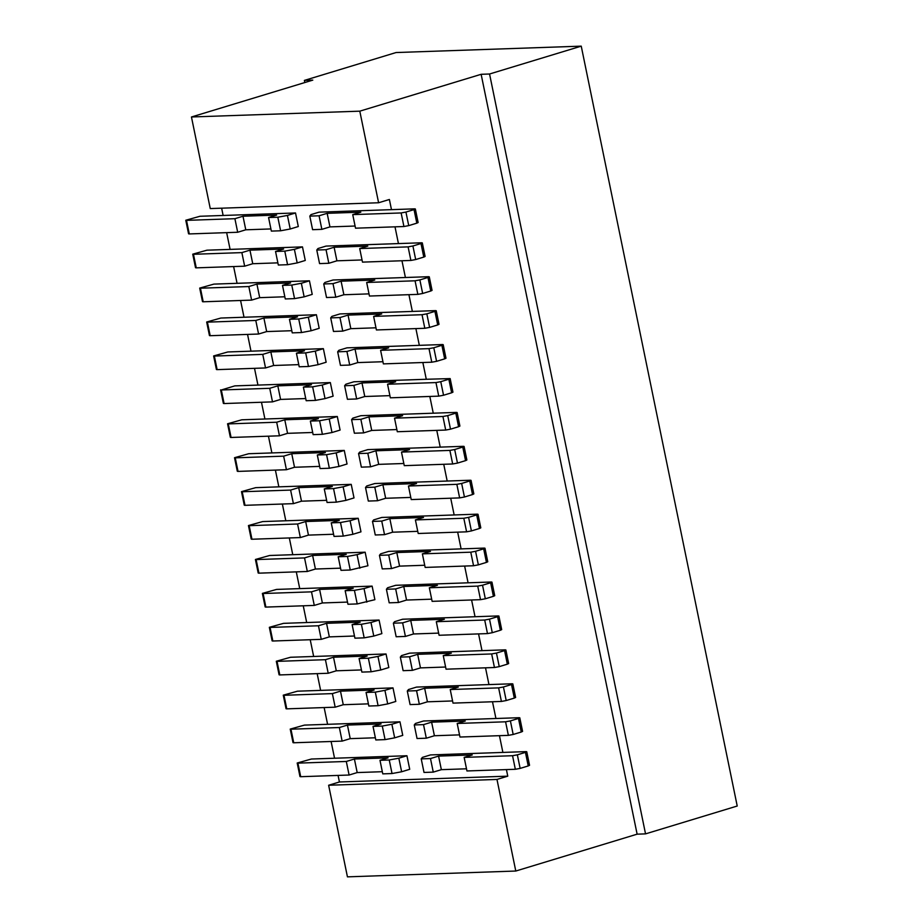 <?xml version="1.0" encoding="UTF-8"?>
<svg xmlns="http://www.w3.org/2000/svg" width="923" height="923" viewBox="0 0 923 923"><rect width="100%" height="100%" fill="white"/><g stroke="black" fill="none" stroke-linecap="round" stroke-linejoin="round"><path stroke-width="1.38" d="M645.535 833.873L737.223 806.021L581.236 46.15L489.559 74.002L645.535 833.873L637.124 834.173L481.137 74.302L489.559 74.002M191.453 116.979L359.797 111.164L378.603 202.76L210.259 208.575L191.453 116.979L312.805 80.116L304.382 80.405L396.059 52.542L581.236 46.15M304.382 80.405L304.821 82.539M338.072 775.412L339.422 781.977L328.634 785.254L347.44 876.85L515.784 871.035L496.978 779.439L507.765 776.162L506.415 769.597M331.103 741.492L334.541 758.233L311.397 759.029L297.194 763.009L297.921 763.136L300.702 776.705L299.975 776.578L297.194 763.009M324.146 707.56L327.584 724.313L304.44 725.109L290.226 729.089L290.953 729.205L293.733 742.773L293.018 742.657L290.226 729.089M317.177 673.64L320.616 690.392L297.471 691.189L283.269 695.169L283.984 695.284L286.776 708.852L286.049 708.737L283.269 695.169M310.22 639.72L313.658 656.472L290.514 657.268L276.3 661.249L277.027 661.364L279.807 674.932L279.092 674.817L276.3 661.249M373.78 636.074L364.17 637.851L361.389 624.283L370.988 622.506L373.78 636.074L381.868 633.616L379.076 620.048L306.69 622.54L303.252 605.8M296.295 571.868L299.733 588.62L276.577 589.416L262.374 593.397L263.101 593.512L265.882 607.092L314.281 605.419L311.501 591.851L263.101 593.512M289.326 537.947L292.764 554.7L269.62 555.496L255.417 559.476L256.132 559.592L258.925 573.16L307.324 571.487L304.532 557.919L256.132 559.592M282.369 504.027L285.807 520.78L262.651 521.576L248.449 525.556L249.175 525.672L251.956 539.24L251.241 539.124L248.449 525.556M275.4 470.107L278.838 486.848L255.694 487.656L241.491 491.636L242.207 491.751L244.999 505.319L244.272 505.204L241.491 491.636M268.443 436.187L271.881 452.928L248.725 453.724L234.523 457.704L235.25 457.831L238.03 471.399L237.303 471.272L234.523 457.704M261.474 402.255L264.913 419.007L241.768 419.803L227.566 423.784L228.281 423.899L231.073 437.467L279.461 435.806L276.681 422.226L228.281 423.899M277.811 385.849L280.592 399.417L272.504 401.874L269.724 388.306L277.811 385.849L311.478 384.683L303.39 387.141L312.643 386.829L322.242 385.041L325.034 398.609L333.122 396.152L330.342 382.584L257.944 385.087L254.506 368.335M247.549 334.414L250.987 351.167L227.843 351.963L213.628 355.943L214.355 356.059L217.136 369.627L265.536 367.954L262.755 354.386L270.843 351.928L273.635 365.496L298.764 364.631M240.58 300.494L244.018 317.235L220.874 318.043L206.671 322.012L207.398 322.139L210.179 335.707L258.578 334.034L255.786 320.466L263.886 318.008L266.666 331.576L291.806 330.711M233.623 266.562L237.061 283.315L213.917 284.111L199.703 288.091L200.429 288.207L203.21 301.786L202.495 301.659L199.703 288.091M226.654 232.642L230.092 249.395L206.948 250.191L192.745 254.171L193.461 254.287L196.253 267.855L244.653 266.182L241.861 252.614L249.948 250.156L252.74 263.724L277.869 262.859M221.635 208.183L223.135 215.474L199.979 216.27L185.777 220.251L186.504 220.366L189.284 233.934L237.684 232.261L234.904 218.693L242.991 216.236L245.772 229.804L270.912 228.939M298.694 487.621L301.486 501.189L293.399 503.646L290.607 490.078L298.694 487.621L332.361 486.456L324.273 488.913L327.065 502.481L336.318 502.158L333.538 488.59L343.137 486.813L345.917 500.381L354.017 497.924L351.225 484.356L278.838 486.848M352.886 534.302L343.287 536.09L340.495 522.522L350.105 520.734L352.886 534.302L360.974 531.844L358.193 518.276L285.807 520.78M350.244 570.01L347.463 556.442L338.199 556.765L340.991 570.333L350.244 570.01L367.942 565.764L365.15 552.196L292.764 554.7M357.213 603.93L354.42 590.362L345.167 590.685L347.948 604.253L357.213 603.93L374.9 599.685L372.119 586.117L299.733 588.62M380.738 669.994L371.138 671.782L368.358 658.203L377.957 656.426L380.738 669.994L388.825 667.537L386.045 653.969L313.658 656.472M387.706 703.914L378.095 705.703L375.315 692.135L384.914 690.346L387.706 703.914L395.794 701.457L393.002 687.889L320.616 690.392M394.663 737.835L385.064 739.623L382.284 726.055L391.883 724.267L394.663 737.835L402.751 735.377L399.971 721.809L327.584 724.313M401.632 771.766L392.033 773.543L389.241 759.975L398.84 758.198L401.632 771.766L409.72 769.309L406.939 755.741L334.541 758.233M339.422 781.977L507.765 776.162M430.487 758.556L438.575 756.099L472.241 754.933L464.154 757.391L466.946 770.959L515.334 769.286L512.553 755.718L517.353 754.829L520.145 768.398L528.233 765.94L525.441 752.372L526.756 751.737L526.041 751.622L430.499 754.922L422.411 757.379L421.223 758.868L424.015 772.447L433.268 772.124L430.487 758.556L421.223 758.868M502.885 752.418L499.447 735.677M423.519 724.624L431.618 722.167L465.284 721.013L457.197 723.47L459.977 737.039L508.377 735.366L505.585 721.798L510.396 720.909L513.176 734.477L521.264 732.02L518.484 718.44L519.799 717.817L519.072 717.702L423.542 721.001L415.454 723.459L414.265 724.947L417.046 738.515L426.311 738.204L423.519 724.624L414.265 724.947M495.928 718.498L492.49 701.745M416.561 690.704L424.649 688.246L458.316 687.081L450.228 689.539L453.008 703.118L501.408 701.445L498.628 687.877L503.427 686.977L506.208 700.545L514.307 698.088L511.515 684.52L512.83 683.897L512.115 683.781L416.573 687.081L408.485 689.539L407.297 691.027L410.089 704.595L419.342 704.272L416.561 690.704L407.297 691.027M488.959 684.578L485.521 667.825M409.593 656.784L417.681 654.326L451.359 653.161L443.259 655.618L446.051 669.187L494.451 667.514L491.659 653.945L496.459 653.057L499.251 666.625L507.338 664.168L504.558 650.6L505.873 649.965L505.146 649.85L409.616 653.149L401.517 655.607L400.34 657.107L403.12 670.675L412.385 670.352L409.593 656.784L400.34 657.107M482.002 650.657L478.564 633.905M471.595 599.985L475.033 616.726L402.647 619.229L394.559 621.687L393.371 623.187L396.163 636.755L405.416 636.432L402.636 622.863L393.371 623.187M485.325 598.785L480.525 599.673L477.733 586.105L482.533 585.217L485.325 598.785L493.413 596.327L490.632 582.759L491.947 582.125L491.221 582.009L395.69 585.309L387.591 587.766L386.414 589.255L389.194 602.823L398.459 602.511L395.667 588.943L386.414 589.255M468.076 582.805L464.638 566.064M478.356 564.853L473.557 565.753L470.776 552.185L475.576 551.285L478.356 564.853L486.444 562.395L483.664 548.827L484.979 548.204L484.252 548.089L388.721 551.389L380.634 553.846L379.445 555.334L382.237 568.903L391.49 568.58L388.71 555.011L379.445 555.334M461.108 548.885L457.67 532.133M471.399 530.933L466.6 531.833L463.808 518.253L468.607 517.365L471.399 530.933L479.487 528.475L476.695 514.907L478.01 514.284L477.295 514.157L381.753 517.457L373.665 519.914L372.488 521.414L375.269 534.982L384.533 534.659L381.741 521.091L372.488 521.414M454.151 514.965L450.712 498.212M471.053 480.352L473.834 493.92L472.518 494.555L469.738 480.987L471.053 480.352L470.326 480.237L374.796 483.537L366.708 485.994L365.52 487.494L368.312 501.062L377.565 500.739L374.784 487.171L365.52 487.494M447.182 481.033L443.744 464.292M464.084 446.432L466.876 460L465.561 460.635L462.769 447.067L464.084 446.432L463.369 446.317L367.827 449.616L359.739 452.074L358.562 453.562L361.343 467.142L370.596 466.819L367.816 453.251L358.562 453.562M440.213 447.113L436.775 430.372M450.505 429.172L445.705 430.06L442.925 416.492L447.724 415.604L450.505 429.172L458.593 426.714L455.812 413.135L457.127 412.512L456.4 412.396L360.87 415.696L352.782 418.154L351.594 419.642L354.374 433.21L363.639 432.899L360.858 419.319L351.594 419.642M433.256 413.192L429.818 396.44M422.849 362.52L426.288 379.272L353.901 381.776L345.813 384.233L344.625 385.722L347.417 399.29L356.67 398.967L353.89 385.399L344.625 385.722M443.202 344.66L445.982 358.239L444.667 358.862L441.886 345.294L443.202 344.66L442.475 344.544L346.944 347.844L338.856 350.302L337.668 351.801L340.449 365.37L349.713 365.046L346.921 351.478L337.668 351.801M419.33 345.352L415.892 328.6M436.233 310.739L439.025 324.308L437.71 324.942L434.918 311.374L436.233 310.739L435.518 310.624L339.976 313.924L331.888 316.381L330.699 317.881L333.491 331.449L342.745 331.126L339.964 317.558L330.699 317.881M412.362 311.42L408.924 294.679M429.276 276.819L432.056 290.387L430.741 291.022L427.96 277.454L429.276 276.819L428.549 276.704L333.018 280.004L324.931 282.461L323.742 283.949L326.523 297.518L335.787 297.206L332.995 283.638L323.742 283.949M405.405 277.5L401.966 260.759M420.992 243.522L412.904 245.98L415.685 259.548L423.784 257.09L420.992 243.522L422.307 242.899L421.58 242.784L326.05 246.083L317.962 248.541L316.774 250.029L319.566 263.597L328.819 263.274L326.038 249.706L334.126 247.249L336.907 260.817L362.047 259.951M398.436 243.58L394.998 226.827M414.035 209.602L405.935 212.059L408.727 225.627L416.815 223.17L414.035 209.602L415.35 208.979L414.623 208.852L319.093 212.152L310.993 214.609L309.816 216.109L312.597 229.677L321.862 229.354L319.07 215.786L327.157 213.328L329.949 226.896L355.078 226.031M391.479 209.659L389.391 199.483L378.603 202.76M295.522 212.971L287.434 215.428L290.214 228.996L298.302 226.539L295.522 212.971L223.135 215.474M302.479 246.891L294.391 249.348L297.183 262.917L305.271 260.459L302.479 246.891L230.092 249.395M309.447 280.811L301.36 283.269L304.14 296.848L312.228 294.379L309.447 280.811L237.061 283.315M311.109 330.769L301.509 332.545L298.717 318.977L308.317 317.2L311.109 330.769L319.196 328.311L316.404 314.743L244.018 317.235M318.066 364.689L308.467 366.477L305.686 352.898L315.285 351.121L318.066 364.689L326.154 362.231L323.373 348.663L250.987 351.167M276.681 422.226L284.769 419.769L318.435 418.615L310.347 421.073L319.612 420.75L329.211 418.961L331.992 432.529L340.091 430.072L337.299 416.504L264.913 419.007M238.03 471.399L286.43 469.726L283.649 456.158L291.737 453.701L325.404 452.535L317.316 454.993L326.569 454.67L336.168 452.893L338.96 466.461L347.048 464.004L344.267 450.436L271.881 452.928M637.124 834.173L515.784 871.035M359.797 111.164L481.137 74.302M462.769 447.067L454.681 449.524L457.473 463.092L465.561 460.635M427.96 277.454L419.873 279.911L422.653 293.479L430.741 291.022M443.548 395.24L438.737 396.14L435.956 382.572L440.756 381.672L443.548 395.24L451.635 392.783L448.843 379.215L450.159 378.592L426.288 379.272M259.698 297.656L251.61 300.113L248.829 286.545L256.917 284.088L259.698 297.656L284.838 296.779M203.21 301.786L251.61 300.113M304.14 296.848L294.541 298.625L291.76 285.057L282.496 285.38L285.276 298.948L294.541 298.625M298.717 318.977L289.464 319.3L297.552 316.843L263.886 318.008M316.404 314.743L308.317 317.2M255.786 320.466L207.398 322.139M266.666 331.576L258.578 334.034M210.179 335.707L209.452 335.591L206.671 322.012M289.464 319.3L292.245 332.868L301.509 332.545M305.686 352.898L296.421 353.221L304.509 350.763L270.843 351.928M323.373 348.663L315.285 351.121M262.755 354.386L214.355 356.059M273.635 365.496L265.536 367.954M217.136 369.627L216.42 369.512L213.628 355.943M296.421 353.221L299.214 366.789L308.467 366.477M269.724 388.306L221.324 389.979L224.104 403.547L272.504 401.874M330.342 382.584L322.242 385.041M257.944 385.087L234.8 385.883L221.324 389.979M325.034 398.609L315.435 400.397L306.171 400.72L303.39 387.141M280.592 399.417L305.732 398.551M224.104 403.547L223.378 403.432L220.597 389.864M337.299 416.504L329.211 418.961M331.992 432.529L322.392 434.318L313.139 434.641L310.347 421.073M284.769 419.769L287.561 433.337L312.689 432.472M287.561 433.337L279.461 435.806M231.073 437.467L230.346 437.352L227.566 423.784M283.649 456.158L235.25 457.831M344.267 450.436L336.168 452.893M367.816 453.251L375.903 450.793L378.695 464.361L370.596 466.819M401.482 452.085L404.274 465.654L452.674 463.981L449.882 450.412L401.482 452.085L409.57 449.628L375.903 450.793M449.882 450.412L454.681 449.524M360.858 419.319L368.946 416.861L402.613 415.708L394.525 418.165L397.305 431.733L445.705 430.06M368.946 416.861L371.727 430.441L396.867 429.564M371.727 430.441L363.639 432.899M457.127 412.512L459.908 426.08L458.593 426.714M442.925 416.492L394.525 418.165M455.812 413.135L447.724 415.604M353.89 385.399L361.978 382.941L395.644 381.776L387.556 384.233L390.348 397.813L438.737 396.14M361.978 382.941L364.77 396.509L389.898 395.644M364.77 396.509L356.67 398.967M450.159 378.592L452.951 392.16L451.635 392.783M435.956 382.572L387.556 384.233M448.843 379.215L440.756 381.672M383.38 363.881L431.779 362.208L428.999 348.64L380.599 350.313L383.38 363.881M346.921 351.478L355.02 349.021L357.801 362.589L382.941 361.724M357.801 362.589L349.713 365.046M428.999 348.64L433.798 347.752L436.579 361.32L444.667 358.862M436.579 361.32L431.779 362.208M355.02 349.021L388.687 347.856L380.599 350.313M441.886 345.294L433.798 347.752M376.411 329.961L424.811 328.288L422.03 314.72L373.63 316.393L376.411 329.961M339.964 317.558L348.052 315.101L350.832 328.669L375.973 327.803M350.832 328.669L342.745 331.126M422.03 314.72L426.83 313.832L429.61 327.4L437.71 324.942M429.61 327.4L424.811 328.288M348.052 315.101L381.718 313.935L373.63 316.393M434.918 311.374L426.83 313.832M369.454 296.041L417.854 294.368L415.062 280.8L366.673 282.473L369.454 296.041M332.995 283.638L341.095 281.18L343.875 294.749L369.004 293.872M343.875 294.749L335.787 297.206M422.653 293.479L417.854 294.368M248.829 286.545L200.429 288.207M282.496 285.38L290.583 282.923L256.917 284.088M291.76 285.057L301.36 283.269M291.737 453.701L294.518 467.269L286.43 469.726M294.518 467.269L319.658 466.392M317.316 454.993L320.096 468.561L329.361 468.238L326.569 454.67M338.96 466.461L329.361 468.238M366.673 282.473L374.761 280.015L341.095 281.18M415.062 280.8L419.873 279.911M378.695 464.361L403.824 463.496M457.473 463.092L452.674 463.981M312.643 386.829L315.435 400.397M319.612 420.75L322.392 434.318M333.538 488.59L324.273 488.913M351.225 484.356L343.137 486.813M290.607 490.078L242.207 491.751M374.784 487.171L382.872 484.713L416.538 483.548L408.451 486.006L411.231 499.574L459.631 497.901L456.85 484.333L408.451 486.006M456.85 484.333L461.65 483.444L464.431 497.012L472.518 494.555M469.738 480.987L461.65 483.444M301.486 501.189L326.615 500.324M345.917 500.381L336.318 502.158M244.999 505.319L293.399 503.646M382.872 484.713L385.652 498.282L410.793 497.416M385.652 498.282L377.565 500.739M464.431 497.012L459.631 497.901M415.685 259.548L410.885 260.448L408.104 246.879L412.904 245.98M408.104 246.879L359.705 248.552L362.485 262.12L410.885 260.448M334.126 247.249L367.792 246.095L359.705 248.552M336.907 260.817L328.819 263.274M326.038 249.706L316.774 250.029M422.307 242.899L425.099 256.467L423.784 257.09M408.727 225.627L403.928 226.527L401.136 212.948L405.935 212.059M401.136 212.948L352.736 214.621L355.528 228.189L403.928 226.527M327.157 213.328L360.835 212.163L352.736 214.621M329.949 226.896L321.862 229.354M319.07 215.786L309.816 216.109M415.35 208.979L418.131 222.547L416.815 223.17M297.183 262.917L287.572 264.705L284.792 251.137L294.391 249.348M284.792 251.137L275.539 251.46L278.319 265.028L287.572 264.705M249.948 250.156L283.626 249.002L275.539 251.46M252.74 263.724L244.653 266.182M241.861 252.614L193.461 254.287M196.253 267.855L195.526 267.739L192.745 254.171M290.214 228.996L280.615 230.785L277.823 217.217L287.434 215.428M277.823 217.217L268.57 217.528L271.35 231.096L280.615 230.785M242.991 216.236L276.658 215.071L268.57 217.528M245.772 229.804L237.684 232.261M234.904 218.693L186.504 220.366M189.284 233.934L188.569 233.819L185.777 220.251M476.695 514.907L468.607 517.365M381.741 521.091L389.829 518.634L392.621 532.202L384.533 534.659M463.808 518.253L415.408 519.926L423.495 517.468L389.829 518.634M392.621 532.202L417.75 531.336M415.408 519.926L418.2 533.494L466.6 531.833M483.664 548.827L475.576 551.285M388.71 555.011L396.798 552.554L399.578 566.122L391.49 568.58M399.578 566.122L424.718 565.257M470.776 552.185L422.376 553.858L430.464 551.4L396.798 552.554M422.376 553.858L425.157 567.426L473.557 565.753M490.632 582.759L482.533 585.217M395.667 588.943L403.755 586.486L406.547 600.054L398.459 602.511M406.547 600.054L431.676 599.177M477.733 586.105L429.333 587.778L437.433 585.32L403.755 586.486M429.333 587.778L432.126 601.346L480.525 599.673M402.636 622.863L410.723 620.406L413.504 633.974L405.416 636.432M436.302 621.698L439.083 635.266L487.482 633.593L484.702 620.025L436.302 621.698L444.39 619.241L410.723 620.406M413.504 633.974L438.644 633.109M484.702 620.025L489.502 619.137L492.282 632.705L487.482 633.593M492.282 632.705L500.381 630.247L497.589 616.679L489.502 619.137M417.681 654.326L420.473 667.894L412.385 670.352M420.473 667.894L445.601 667.029M491.659 653.945L443.259 655.618M499.251 666.625L494.451 667.514M504.558 650.6L496.459 653.057M424.649 688.246L427.43 701.815L419.342 704.272M427.43 701.815L452.57 700.949M498.628 687.877L450.228 689.539M506.208 700.545L501.408 701.445M511.515 684.52L503.427 686.977M431.618 722.167L434.398 735.746L426.311 738.204M434.398 735.746L459.539 734.87M505.585 721.798L457.197 723.47M513.176 734.477L508.377 735.366M518.484 718.44L510.396 720.909M438.575 756.099L441.356 769.667L433.268 772.124M441.356 769.667L466.496 768.801M512.553 755.718L464.154 757.391M520.145 768.398L515.334 769.286M525.441 752.372L517.353 754.829M389.241 759.975L379.988 760.298L382.768 773.866L392.033 773.543M354.409 759.006L357.189 772.574L349.102 775.032L346.31 761.463L354.409 759.006L388.075 757.841L379.988 760.298M357.189 772.574L382.33 771.697M300.702 776.705L349.102 775.032M346.31 761.463L297.921 763.136M382.284 726.055L373.019 726.378L375.811 739.946L385.064 739.623M347.44 725.074L350.221 738.642L342.133 741.111L339.352 727.532L347.44 725.074L381.107 723.92L373.019 726.378M350.221 738.642L375.361 737.777M293.733 742.773L342.133 741.111M339.352 727.532L290.953 729.205M375.315 692.135L366.062 692.446L368.842 706.026L378.095 705.703M340.483 691.154L343.264 704.722L335.176 707.18L332.384 693.611L340.483 691.154L374.15 689.989L366.062 692.446M343.264 704.722L368.392 703.857M332.384 693.611L283.984 695.284M286.776 708.852L335.176 707.18M368.358 658.203L359.093 658.526L361.874 672.094L371.138 671.782M333.515 657.234L336.295 670.802L328.207 673.259L325.427 659.691L333.515 657.234L367.181 656.068L359.093 658.526M336.295 670.802L361.435 669.936M279.807 674.932L328.207 673.259M325.427 659.691L277.027 661.364M306.69 622.54L283.546 623.348L269.343 627.317L270.058 627.444L272.85 641.012L272.123 640.897L269.343 627.317M361.389 624.283L352.125 624.606L354.917 638.174L364.17 637.851M326.546 623.313L329.338 636.882L321.25 639.339L318.458 625.771L326.546 623.313L360.224 622.148L352.125 624.606M329.338 636.882L354.467 636.016M272.85 641.012L321.25 639.339M318.458 625.771L270.058 627.444M265.882 607.092L265.166 606.965L262.374 593.397M366.812 602.154L364.031 588.574L354.42 590.362M311.501 591.851L319.589 589.393L353.255 588.228L345.167 590.685M319.589 589.393L322.369 602.961L347.51 602.084M322.369 602.961L314.281 605.419M258.925 573.16L258.198 573.045L255.417 559.476M359.855 568.222L357.063 554.654L347.463 556.442M304.532 557.919L312.62 555.461L346.298 554.308L338.199 556.765M312.62 555.461L315.412 569.029L340.541 568.164M315.412 569.029L307.324 571.487M340.495 522.522L331.242 522.833L334.022 536.401L343.287 536.09M305.663 521.541L308.444 535.109L300.356 537.567L297.575 523.999L305.663 521.541L339.329 520.376L331.242 522.833M308.444 535.109L333.584 534.244M297.575 523.999L249.175 525.672M251.956 539.24L300.356 537.567M526.756 751.737L529.548 765.305L528.233 765.94M519.799 717.817L522.58 731.385L521.264 732.02M512.83 683.897L515.622 697.465L514.307 698.088M505.873 649.965L508.654 663.545L507.338 664.168M497.589 616.679L498.905 616.045L498.178 615.929L475.033 616.726M498.905 616.045L501.685 629.613L500.381 630.247M491.947 582.125L494.728 595.693L493.413 596.327M484.979 548.204L487.759 561.772L486.444 562.395M478.01 514.284L480.802 527.852L479.487 528.475M406.939 755.741L398.84 758.198M399.971 721.809L391.883 724.267M393.002 687.889L384.914 690.346M386.045 653.969L377.957 656.426M379.076 620.048L370.988 622.506M372.119 586.117L364.031 588.574M365.15 552.196L357.063 554.654M358.193 518.276L350.105 520.734M328.634 785.254L496.978 779.439"/></g></svg>
